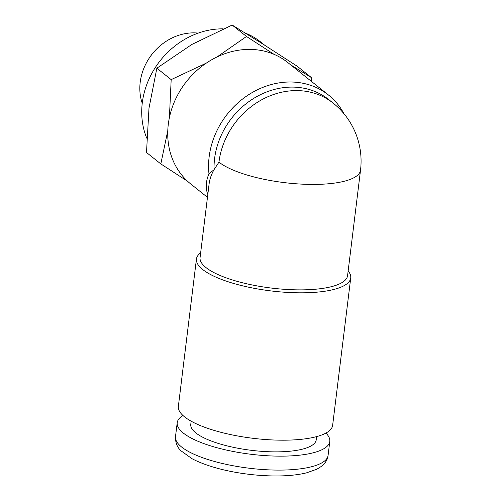 <?xml version="1.0" encoding="UTF-8"?>
<svg xmlns="http://www.w3.org/2000/svg" width="501" height="501" viewBox="0 0 501 501"><rect width="100%" height="100%" fill="white"/><g stroke="black" fill="none" stroke-linecap="round" stroke-linejoin="round"><path stroke-width="0.75" d="M146.755 138.157A76.866 66.501 -51.4 0 1 221.404 28.851A76.866 66.501 -51.4 0 1 223.202 28.851M245.452 33.147A76.866 66.501 -51.4 0 1 260.376 41.771L264.641 45.171M214.065 169.589A74.305 64.285 -51.4 0 1 291.056 87.099A74.305 64.285 -51.4 0 1 328.737 99.586L333.109 103.081A74.305 64.285 -51.4 0 0 295.433 90.593A74.305 64.285 -51.4 0 0 218.962 162.13L213.94 169.808C211.297 174.636 209.694 179.245 209.149 183.642L200.068 257.558A74.305 21.587 -173 0 0 302.948 289.854A74.305 21.587 -173 0 0 347.575 275.669L360.52 170.215A74.305 21.587 -173 0 1 315.899 184.406A74.305 21.587 -173 0 1 218.962 162.13M207.834 194.319C205.366 188.301 205.742 181.45 208.967 173.772A77.724 67.24 -51.4 0 1 289.133 82.001A77.724 67.24 -51.4 0 1 328.543 95.065A77.724 67.24 -51.4 0 1 343.93 113.683M142.246 103.262A51.246 44.332 -51.4 0 1 149.592 57.584A51.246 44.332 -51.4 0 1 155.316 50.407A51.246 44.332 -51.4 0 1 192.941 32.866A51.246 44.332 -51.4 0 1 198.221 33.104M207.464 197.319L190.749 183.98A77.724 67.24 -51.4 0 1 174.417 101.747A77.724 67.24 -51.4 0 1 248.289 49.411A77.724 67.24 -51.4 0 1 287.699 62.475L328.543 95.065M167.779 130.68L160.827 163.921L146.505 152.498L148.991 108.197L156.857 68.199L191.827 44.476L232.176 25.05L261.973 43.474L297.149 66.201L311.465 77.624L290.737 64.898M311.44 81.419L311.465 77.624M274.066 54.352L246.498 36.473L216.989 56.982M348.151 270.966A77.724 22.576 -173 0 1 350.731 277.955A77.724 22.576 -173 0 1 304.063 292.797A77.724 22.576 -173 0 1 196.448 259.011A77.724 22.576 -173 0 1 200.65 252.861M350.731 277.955L332.639 425.336A77.724 22.576 -173 0 1 285.965 440.172A77.724 22.576 -173 0 1 178.356 406.392L196.448 259.011M160.827 163.921L187.643 181.318M206.306 63.113L171.179 79.621L169.394 117.629M232.176 25.05L246.498 36.473M156.857 68.199L171.179 79.621M208.967 173.772L213.94 169.808M149.592 57.584L150.187 56.707A39.41 34.093 -51.4 0 1 154.59 51.183L155.316 50.407M316.626 436.609L316.237 439.79A63.201 18.362 -173 0 1 278.28 451.852A63.201 18.362 -173 0 1 190.775 424.385L191.163 421.203M325.907 433.083A76.866 22.332 -173 0 1 329.796 441.456A76.866 22.332 -173 0 1 283.641 456.129A76.866 22.332 -173 0 1 177.21 422.719A76.866 22.332 -173 0 1 183.009 415.542M175.494 436.672C175.363 442.715 177.229 447.449 181.086 450.881L192.102 458.753C214.334 470.326 249.799 476.319 278.7 475.95C289.415 475.8 298.671 474.766 306.474 472.856L316.557 469.312C323.602 465.68 327.441 461.045 328.086 455.409A76.866 22.332 -173 0 1 281.925 470.082A76.866 22.332 -173 0 1 175.494 436.672L177.21 422.719M360.52 170.215A74.305 74.305 0 0 0 333.109 103.081M328.086 455.409L329.796 441.456"/></g></svg>
